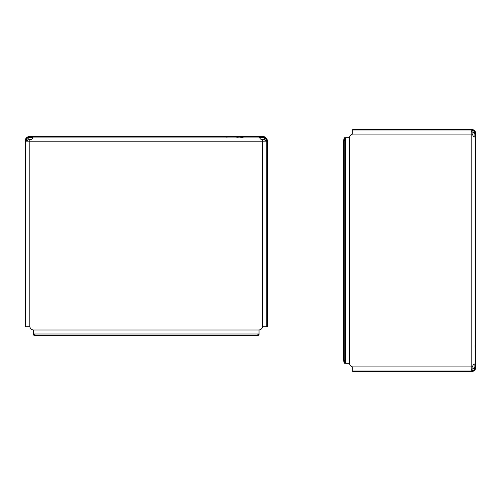 <?xml version="1.0" encoding="UTF-8"?>
<svg xmlns="http://www.w3.org/2000/svg" width="501" height="501" viewBox="0 0 501 501"><rect width="100%" height="100%" fill="white"/><g stroke="black" fill="none" stroke-linecap="round" stroke-linejoin="round"><path stroke-width="0.75" d="M474.416 131.663A4.071 2.355 135 0 0 474.096 131.181A4.071 2.355 -45 0 0 471.216 131.174L471.178 134.093L352.71 134.093A4.127 4.127 0 0 0 349.422 137.687L345.321 137.7A4.127 1.065 90 0 0 344.256 141.827L344.256 359.173A4.127 1.065 90 0 0 345.321 363.3L349.422 363.313A4.127 4.127 0 0 0 352.71 366.907L471.178 366.907L471.216 369.826A4.071 2.355 -135 0 0 474.096 369.826A4.071 2.355 45 0 0 474.416 369.337M475.944 367.108L474.553 370.283A4.246 2.455 -135 0 0 474.973 368.523A4.246 2.455 -135 0 1 474.553 370.283L473.395 371.135M454.551 371.679L363.025 371.679L363.025 371.034L454.551 371.034L454.551 371.679L471.178 371.679A4.772 4.772 0 0 0 475.95 366.907L475.95 134.093A4.772 4.772 0 0 0 471.178 129.321L454.551 129.321L454.551 129.966L363.025 129.966L363.025 129.321L352.71 129.321L352.71 129.966L363.025 129.966M474.553 130.717L475.411 131.888L474.553 130.717M475.875 133.235L475.95 134.093L475.875 133.235M475.18 367.922L474.328 369.575L475.255 367.552L475.305 366.907L474.873 366.845C474.052 369.206 474.027 369.444 474.791 367.552L475.255 367.552L475.305 366.907L475.305 134.093C474.165 130.717 474.146 130.504 475.255 133.448L474.791 133.448C474.027 131.556 474.052 131.794 474.873 134.155L475.305 134.093A4.127 4.127 0 0 0 471.178 129.966L471.216 131.174A4.071 2.355 -135 0 1 473.301 132.853M472.762 366.926L471.178 366.907L471.178 134.093L472.762 134.074M474.535 131.688L472.487 130.179M474.165 132.214L474.309 131.406M474.303 131.394L475.305 134.093M473.301 368.147A4.071 2.355 -45 0 1 471.216 369.826L471.178 371.034L454.551 371.034M363.025 371.034L352.71 371.034L352.71 366.907M352.71 134.093L352.71 129.966M474.873 366.845L474.873 363.976A2.58 2.58 0 0 0 474.134 368.817L474.165 368.78M475.255 367.552C474.146 370.496 474.165 370.283 475.305 366.907A4.127 4.127 0 0 1 471.178 371.034L471.209 370.176M474.134 368.817L474.303 369.606L475.305 366.932M475.305 337.204L475.305 340.166M475.305 341.814L475.098 341.049M475.305 343.072L475.098 341.814M475.305 343.955L475.098 343.072M475.305 331.061L475.305 328.675M475.305 331.812L475.098 331.061M475.305 344.268L475.305 344.882M475.305 336.653L475.305 333.353M475.098 346.83C475.098 347.707 475.098 347.707 475.098 346.83M475.098 347.443L475.098 344.882M345.44 363.3L345.44 137.7L344.701 137.7A4.127 1.065 90 0 0 343.63 141.827L343.63 359.173A4.127 1.065 90 0 0 344.701 363.3L345.321 363.3L344.701 363.3M352.71 371.034L352.71 371.679L363.025 371.679M363.025 129.321L454.551 129.321M471.216 131.174L471.178 129.966L454.551 129.966M474.553 370.283L473.395 371.128M472.706 366.926L471.842 366.914M345.321 137.7L344.701 137.7M27.386 137.975A4.071 2.355 45 0 0 26.904 138.289A4.071 2.355 -135 0 0 26.904 141.169L29.822 141.207L29.822 326.715A4.127 4.127 0 0 0 33.417 329.996L33.429 334.098A4.127 1.065 0 0 0 37.556 335.169L254.903 335.169A4.127 1.065 0 0 0 259.023 334.098L259.042 329.996A4.127 4.127 0 0 0 262.637 326.715L262.637 141.207L265.549 141.169A4.071 2.355 135 0 0 265.549 138.289A4.071 2.355 -45 0 0 265.067 137.975M262.831 136.441L264.209 136.704L266.006 137.838L266.858 138.996L266.006 137.838M267.402 183.623L267.402 316.4L266.757 316.4L266.757 183.623L267.402 183.623L267.402 141.207A4.772 4.772 0 0 0 262.637 136.441L29.822 136.441A4.772 4.772 0 0 0 25.05 141.207L25.05 183.623L25.695 183.623L25.695 316.4L25.05 316.4L25.05 326.715L25.695 326.715L25.695 316.4M26.027 139.591A4.246 2.455 45 0 1 26.447 137.838L27.618 136.98L26.447 137.838M29.177 136.485L29.803 136.441M25.595 138.996L26.44 137.844L25.595 138.996M25.958 139.766L25.695 141.207L26.904 141.169A4.071 2.355 135 0 1 28.582 139.084M262.656 139.629L262.637 141.207L29.822 141.207L29.797 139.629M25.789 140.33L25.695 141.207A4.127 4.127 0 0 1 29.822 137.086L28.739 137.23M26.904 138.289L26.378 138.934M263.626 137.205L265.286 138.051L263.282 137.136L262.637 137.086L262.568 137.512C264.935 138.339 265.173 138.364 263.282 137.6L263.282 137.136L262.637 137.086L29.822 137.086L29.177 137.136L29.177 137.6C27.286 138.364 27.517 138.339 29.885 137.512L29.822 137.086L28.344 137.355L27.11 138.101L27.906 138.257A2.58 2.58 0 0 0 32.747 137.512L33.26 137.086L32.753 137.487M263.87 139.084A4.071 2.355 -135 0 1 265.549 141.169L266.757 141.207L266.757 183.623M266.069 138.927L263.858 137.268M266.757 316.4L266.757 326.715L262.637 326.715M29.822 326.715L25.695 326.715M262.568 137.512L259.706 137.512A2.58 2.58 0 0 0 264.547 138.251L265.33 138.088L263.282 137.136C266.225 138.245 266.006 138.226 262.637 137.086A4.127 4.127 0 0 1 266.757 141.207L265.549 141.169M232.927 137.086L235.896 137.086M237.543 137.086L236.779 137.287M238.802 137.086L237.543 137.287M239.685 137.086L238.802 137.287M226.79 137.086L224.404 137.086M227.535 137.086L226.79 137.287M239.992 137.086L240.612 137.086M232.383 137.086L229.082 137.086M242.553 137.287C243.436 137.287 243.436 137.287 242.553 137.287M243.167 137.287L240.612 137.287M259.023 333.985L33.429 333.985L33.429 334.724A4.127 1.065 0 0 0 37.556 335.789L254.903 335.789A4.127 1.065 0 0 0 259.023 334.724L259.023 334.098L259.023 334.724M266.757 326.715L267.402 326.715L267.402 316.4M25.05 316.4L25.05 183.623M26.904 141.169L25.695 141.207L25.695 183.623M29.177 137.136L29.559 137.092M28.206 137.412L27.305 137.938M265.549 138.289L264.91 137.769M33.429 334.098L33.429 334.724M474.873 134.155L474.873 137.024L475.305 137.531L474.873 137.024A2.58 2.58 0 0 1 474.134 132.183M344.256 141.827L343.63 141.827M344.256 359.173L343.63 359.173M445.677 371.679L445.677 371.034M426.42 371.679L426.42 371.034M417.546 371.679L417.546 371.034M445.677 129.321L445.677 129.966M426.42 129.321L426.42 129.966M417.546 129.321L417.546 129.966M349.422 137.687L349.422 363.313M29.885 137.512L32.747 137.512L33.26 137.086L32.747 137.512M37.556 335.169L37.556 335.789M254.903 335.169L254.903 335.789M267.402 192.49L266.757 192.49M267.402 211.748L266.757 211.748M267.402 220.622L266.757 220.622M25.05 192.49L25.695 192.49M25.05 211.748L25.695 211.748M25.05 220.622L25.695 220.622M33.417 329.996L259.042 329.996M475.681 368.485L475.881 367.721M474.873 363.976L475.305 363.469L474.873 363.976M264.209 136.704L263.445 136.51M27.361 137.894L28.3 137.38M259.706 137.512L259.199 137.086"/></g></svg>
